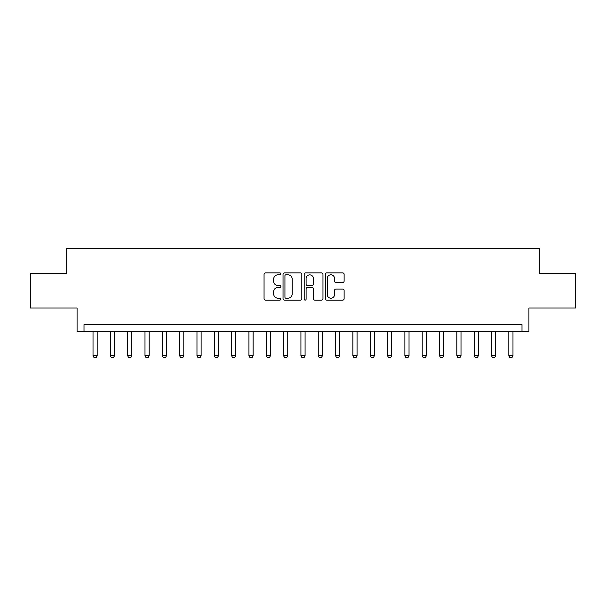 <?xml version="1.0" encoding="UTF-8"?>
<svg xmlns="http://www.w3.org/2000/svg" width="606" height="606" viewBox="0 0 606 606"><rect width="100%" height="100%" fill="white"/><g stroke="black" fill="none" stroke-linecap="round" stroke-linejoin="round"><path stroke-width="0.91" d="M280.828 273.851A0.954 0.954 0 0 0 279.874 272.905L265.42 272.905A1.363 1.363 0 0 0 264.057 274.26L264.057 298.75A1.363 1.363 0 0 0 265.42 300.114L279.874 300.114A0.954 0.954 0 0 0 280.828 299.159A0.954 0.954 0 0 0 279.874 298.205L278.002 298.205A4.356 4.356 0 0 1 273.647 293.849L273.647 291.812A4.356 4.356 0 0 1 278.002 287.456L279.874 287.456A0.954 0.954 0 0 0 280.828 286.509A0.954 0.954 0 0 0 279.874 285.555L278.002 285.555A4.356 4.356 0 0 1 273.647 281.199L273.647 279.161A4.356 4.356 0 0 1 278.002 274.806L279.874 274.806A0.954 0.954 0 0 0 280.828 273.851M342.761 282.494A1.363 1.363 0 0 0 344.117 281.131L344.117 274.26A1.363 1.363 0 0 0 342.761 272.905L326.71 272.905A1.363 1.363 0 0 0 325.346 274.26L325.346 298.75A1.363 1.363 0 0 0 326.71 300.114L342.761 300.114A1.363 1.363 0 0 0 344.117 298.75L344.117 290.448A1.363 1.363 0 0 0 342.761 289.092L335.891 289.092A1.363 1.363 0 0 0 334.527 290.448L334.527 294.569A3.636 3.636 0 0 1 330.891 298.205A3.636 3.636 0 0 1 327.248 294.569L327.248 278.442A3.636 3.636 0 0 1 330.891 274.806A3.636 3.636 0 0 1 334.527 278.442L334.527 281.131A1.363 1.363 0 0 0 335.891 282.494L342.761 282.494M521.993 331.55L528.924 331.55L528.924 307.992L575.7 307.992L575.7 273.336L539.317 273.336L539.317 248.392L66.683 248.392L66.683 273.336L30.3 273.336L30.3 307.992L77.076 307.992L77.076 331.55L521.993 331.55L521.993 324.619L84.007 324.619L84.007 331.55M301.811 274.26A1.363 1.363 0 0 0 300.447 272.905L284.396 272.905A1.363 1.363 0 0 0 283.032 274.26L283.032 298.75A1.363 1.363 0 0 0 284.396 300.114L300.447 300.114A1.363 1.363 0 0 0 301.811 298.75L301.811 274.26M305.553 272.905L321.604 272.905A1.363 1.363 0 0 1 322.968 274.26L322.968 298.75A1.363 1.363 0 0 1 321.604 300.114L314.734 300.114A1.363 1.363 0 0 1 313.37 298.75L313.37 288.82A1.363 1.363 0 0 0 312.014 287.456L307.454 287.456A1.363 1.363 0 0 0 306.098 288.82L306.098 299.159A0.954 0.954 0 0 1 305.144 300.114A0.954 0.954 0 0 1 304.189 299.159L304.189 274.26A1.363 1.363 0 0 1 305.553 272.905M285.896 274.806A0.954 0.954 0 0 0 284.941 275.76L284.941 297.251A0.954 0.954 0 0 0 285.896 298.205L287.865 298.205A4.356 4.356 0 0 0 292.221 293.849L292.221 279.161A4.356 4.356 0 0 0 287.865 274.806L285.896 274.806M313.37 278.51A3.636 3.636 0 0 0 309.734 274.874A3.636 3.636 0 0 0 306.098 278.51L306.098 284.191A1.363 1.363 0 0 0 307.454 285.555L312.014 285.555A1.363 1.363 0 0 0 313.37 284.191L313.37 278.51M93.021 331.55L93.021 355.805L97.172 355.805L97.172 331.55M97.172 355.805L96.134 357.608L94.059 357.608L93.021 355.805M110.345 331.55L110.345 355.805L114.504 355.805L114.504 331.55M114.504 355.805L113.458 357.608L111.383 357.608L110.345 355.805M127.669 331.55L127.669 355.805L131.828 355.805L131.828 331.55M131.828 355.805L130.79 357.608L128.707 357.608L127.669 355.805M144.993 331.55L144.993 355.805L149.152 355.805L149.152 331.55M149.152 355.805L148.114 357.608L146.031 357.608L144.993 355.805M162.317 331.55L162.317 355.805L166.476 355.805L166.476 331.55M166.476 355.805L165.438 357.608L163.355 357.608L162.317 355.805M179.641 331.55L179.641 355.805L183.8 355.805L183.8 331.55M183.8 355.805L182.762 357.608L180.686 357.608L179.641 355.805M196.973 331.55L196.973 355.805L201.124 355.805L201.124 331.55M201.124 355.805L200.086 357.608L198.01 357.608L196.973 355.805M214.297 331.55L214.297 355.805L218.455 355.805L218.455 331.55M218.455 355.805L217.41 357.608L215.335 357.608L214.297 355.805M231.621 331.55L231.621 355.805L235.779 355.805L235.779 331.55M235.779 355.805L234.742 357.608L232.659 357.608L231.621 355.805M248.945 331.55L248.945 355.805L253.103 355.805L253.103 331.55M253.103 355.805L252.066 357.608L249.983 357.608L248.945 355.805M266.269 331.55L266.269 355.805L270.428 355.805L270.428 331.55M270.428 355.805L269.39 357.608L267.307 357.608L266.269 355.805M283.593 331.55L283.593 355.805L287.752 355.805L287.752 331.55M287.752 355.805L286.714 357.608L284.638 357.608L283.593 355.805M300.924 331.55L300.924 355.805L305.076 355.805L305.076 331.55M305.076 355.805L304.038 357.608L301.962 357.608L300.924 355.805M318.248 331.55L318.248 355.805L322.407 355.805L322.407 331.55M322.407 355.805L321.362 357.608L319.286 357.608L318.248 355.805M335.572 331.55L335.572 355.805L339.731 355.805L339.731 331.55M339.731 355.805L338.693 357.608L336.61 357.608L335.572 355.805M352.897 331.55L352.897 355.805L357.055 355.805L357.055 331.55M357.055 355.805L356.017 357.608L353.934 357.608L352.897 355.805M370.221 331.55L370.221 355.805L374.379 355.805L374.379 331.55M374.379 355.805L373.341 357.608L371.258 357.608L370.221 355.805M387.545 331.55L387.545 355.805L391.703 355.805L391.703 331.55M391.703 355.805L390.665 357.608L388.59 357.608L387.545 355.805M404.876 331.55L404.876 355.805L409.027 355.805L409.027 331.55M409.027 355.805L407.989 357.608L405.914 357.608L404.876 355.805M422.2 331.55L422.2 355.805L426.359 355.805L426.359 331.55M426.359 355.805L425.314 357.608L423.238 357.608L422.2 355.805M439.524 331.55L439.524 355.805L443.683 355.805L443.683 331.55M443.683 355.805L442.645 357.608L440.562 357.608L439.524 355.805M456.848 331.55L456.848 355.805L461.007 355.805L461.007 331.55M461.007 355.805L459.969 357.608L457.886 357.608L456.848 355.805M474.172 331.55L474.172 355.805L478.331 355.805L478.331 331.55M478.331 355.805L477.293 357.608L475.21 357.608L474.172 355.805M491.496 331.55L491.496 355.805L495.655 355.805L495.655 331.55M495.655 355.805L494.617 357.608L492.542 357.608L491.496 355.805M508.828 331.55L508.828 355.805L512.979 355.805L512.979 331.55M512.979 355.805L511.941 357.608L509.866 357.608L508.828 355.805"/></g></svg>
